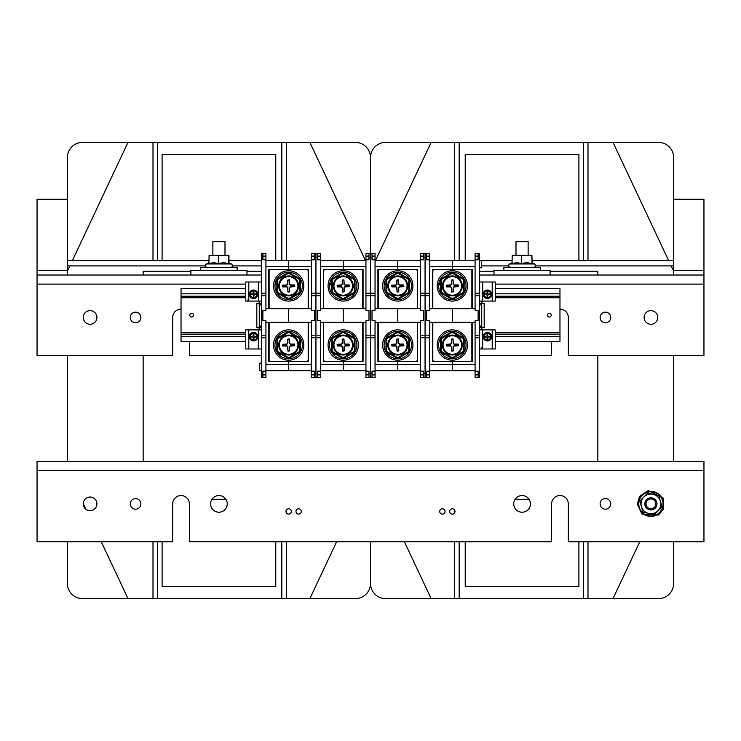 <?xml version="1.0" encoding="UTF-8"?>
<svg xmlns="http://www.w3.org/2000/svg" width="741" height="741" viewBox="0 0 741 741"><rect width="100%" height="100%" fill="white"/><g stroke="black" fill="none" stroke-linecap="round" stroke-linejoin="round"><path stroke-width="1.11" d="M143.152 355.347L143.152 461.439L37.05 461.439L37.05 541.773L172.699 541.773L172.699 503.88A8.336 8.336 0 0 1 181.036 495.544A8.336 8.336 0 0 1 189.372 503.88L189.372 541.773L551.628 541.773L551.628 503.88A8.336 8.336 0 0 1 559.964 495.544A8.336 8.336 0 0 1 568.301 503.88L568.301 541.773L703.95 541.773L703.95 461.439L597.848 461.439L597.848 355.347M597.848 461.439L143.152 461.439M365.332 260.23L309.877 142.392L286.378 142.392L286.378 260.23M286.378 142.392L152.998 142.392L152.998 260.61L208.888 260.61M281.83 260.23L281.83 142.392M228.969 260.61L261.369 260.61M162.094 260.61L162.094 154.517L275.772 154.517L275.772 260.23M157.546 260.61L157.546 142.392M205.396 265.917L67.366 265.917L67.366 260.61L152.998 260.61M261.369 265.917L232.47 265.917M69.858 265.917L67.366 271.225L67.366 275.013M67.366 355.347L67.366 461.439M261.369 271.225L246.975 271.225L261.369 271.225M143.152 271.225L190.891 271.225L143.152 271.225L143.152 275.013M152.998 142.392L127.989 142.392L72.359 260.61M281.83 541.773L281.83 598.608L286.378 598.608L286.378 541.773M286.378 512.828L286.378 510.095M275.772 541.773L275.772 586.483L162.094 586.483L162.094 541.773M101.239 541.773L127.989 598.608L281.83 598.608M152.998 598.608L152.998 541.773M157.546 541.773L157.546 598.608M83.279 503.611L85.965 509.308M286.378 598.608L309.877 598.608L336.618 541.773M127.989 142.392L82.52 142.392A15.153 15.153 0 0 0 67.366 157.546L67.366 260.61M459.17 260.23L459.17 142.392L385.653 142.392A15.153 15.153 0 0 0 370.5 157.546L370.5 253.339L370.5 157.546A15.153 15.153 0 0 0 355.347 142.392L309.877 142.392M309.877 598.608L355.347 598.608A15.153 15.153 0 0 0 370.5 583.454L370.5 541.773L370.5 583.454A15.153 15.153 0 0 0 385.653 598.608L454.622 598.608L454.622 541.773M67.366 541.773L67.366 583.454A15.153 15.153 0 0 0 82.52 598.608L127.989 598.608M67.366 265.917L67.366 271.225M454.622 512.828L454.622 510.095M454.622 598.608L588.002 598.608L588.002 541.773M459.17 541.773L459.17 598.608M578.906 541.773L578.906 586.483L465.228 586.483L465.228 541.773M404.382 541.773L431.123 598.608M583.454 541.773L583.454 598.608M673.634 461.439L673.634 355.347M673.634 275.013L673.634 271.225L671.142 265.917M597.848 271.225L550.109 271.225L597.848 271.225L597.848 275.013M494.025 271.225L479.631 271.225L494.025 271.225M588.002 598.608L613.011 598.608L639.761 541.773M454.622 142.392L454.622 260.23M465.228 260.23L465.228 154.517L578.906 154.517L578.906 260.61M668.641 260.61L613.011 142.392L459.17 142.392M588.002 142.392L588.002 260.61L583.454 260.61L583.454 142.392M535.604 265.917L673.634 265.917L673.634 260.61L588.002 260.61M481.687 265.917L508.53 265.917M583.454 260.61L532.112 260.61M512.031 260.61L481.687 260.61M431.123 142.392L375.668 260.23M613.011 598.608L658.48 598.608A15.153 15.153 0 0 0 673.634 583.454L673.634 541.773M673.634 260.61L673.634 157.546A15.153 15.153 0 0 0 658.48 142.392L613.011 142.392M673.634 271.225L673.634 265.917M530.408 503.88A8.336 8.336 0 0 1 517.903 511.095A8.336 8.336 0 0 1 517.903 496.665A8.336 8.336 0 0 1 530.408 503.88M610.732 503.88A5.307 5.307 0 0 1 602.776 508.474A5.307 5.307 0 0 1 602.776 499.286A5.307 5.307 0 0 1 610.732 503.88M455.002 511.457A2.649 2.649 0 0 1 451.019 513.754A2.649 2.649 0 0 1 451.019 509.16A2.649 2.649 0 0 1 455.002 511.457M445.026 511.457A2.649 2.649 0 0 1 441.052 513.754A2.649 2.649 0 0 1 441.052 509.16A2.649 2.649 0 0 1 445.026 511.457M210.592 503.88A8.336 8.336 0 0 1 223.097 496.665A8.336 8.336 0 0 1 223.097 511.095A8.336 8.336 0 0 1 210.592 503.88M130.268 503.88A5.307 5.307 0 0 1 138.224 499.286A5.307 5.307 0 0 1 138.224 508.474A5.307 5.307 0 0 1 130.268 503.88M285.998 511.457A2.649 2.649 0 0 1 289.981 509.16A2.649 2.649 0 0 1 289.981 513.754A2.649 2.649 0 0 1 285.998 511.457M295.974 511.457A2.649 2.649 0 0 1 299.948 509.16A2.649 2.649 0 0 1 299.948 513.754A2.649 2.649 0 0 1 295.974 511.457M83.279 503.88A6.817 6.817 0 0 1 93.505 497.971A6.817 6.817 0 0 1 93.505 509.789A6.817 6.817 0 0 1 83.279 503.88M610.732 317.454A5.307 5.307 0 0 1 602.776 322.048A5.307 5.307 0 0 1 602.776 312.859A5.307 5.307 0 0 1 610.732 317.454M657.721 317.454A6.817 6.817 0 0 1 647.495 323.354A6.817 6.817 0 0 1 647.495 311.544A6.817 6.817 0 0 1 657.721 317.454M479.631 355.347L551.628 355.347L551.628 341.703M559.964 309.117A8.336 8.336 0 0 1 568.301 317.454L568.301 355.347L703.95 355.347L703.95 275.013L479.631 275.013M189.372 341.703L189.372 355.347L261.369 355.347M130.268 317.454A5.307 5.307 0 0 1 138.224 312.859A5.307 5.307 0 0 1 138.224 322.048A5.307 5.307 0 0 1 130.268 317.454M83.279 317.454A6.817 6.817 0 0 1 93.505 311.544A6.817 6.817 0 0 1 93.505 323.354A6.817 6.817 0 0 1 83.279 317.454M261.369 275.013L37.05 275.013L37.05 355.347L172.699 355.347L172.699 317.454A8.336 8.336 0 0 1 181.036 309.117M67.366 199.227L37.05 199.227L37.05 270.465L67.366 270.465M703.95 275.013L703.95 199.227L673.634 199.227M37.05 275.013L37.05 270.465M423.546 374.687L420.517 374.687L423.546 374.872M420.517 374.687L420.517 371.713L423.546 371.713M420.517 371.158L423.546 371.158L423.546 377.623L425.065 377.623L425.065 337.757L420.517 337.757L420.517 371.713M423.546 373.686L426.584 373.686L426.584 377.623L425.065 377.623L425.065 253.339L425.065 293.204L429.613 293.204L429.613 259.804L426.584 259.804L426.584 253.339L423.546 253.339L423.546 259.804L420.517 259.804L420.517 310.331L423.546 310.331L423.546 320.631L420.517 320.631L420.517 337.757M423.546 256.09L420.517 256.09L423.546 256.275M423.546 259.248L420.517 259.248L420.517 256.275M423.546 256.071L420.517 256.071L420.517 253.339L423.546 253.339M420.517 259.248L420.517 259.804M423.546 374.89L420.517 374.89L420.517 377.623L423.546 377.623M423.546 320.631L423.546 310.331M420.517 293.204L425.065 293.204L425.065 335.182L420.517 335.182M429.613 335.182L429.613 337.757L425.065 337.757L425.065 335.182L429.613 335.182L429.613 320.631L426.584 320.631L426.584 310.331L429.613 310.331L429.613 295.779L420.517 295.779M420.517 364.433L397.778 364.433L397.778 361.367L417.637 361.478L417.637 322.298M420.517 322.298L397.778 322.298L397.778 308.664L397.778 322.298L375.048 322.298M420.517 370.732L397.778 370.732L397.778 364.433L397.778 370.732L375.048 370.732M420.517 266.528L397.778 266.528L397.778 269.594L417.637 269.483L417.637 308.664M420.517 308.664L375.048 308.664M375.048 266.528L397.778 266.528L397.778 260.23L420.517 260.23M378.253 322.298L378.253 359.848A1.519 1.519 0 0 0 379.772 361.367L415.794 361.367A1.519 1.519 0 0 0 417.313 359.848L417.313 322.298M417.313 308.664L417.313 271.113A1.519 1.519 0 0 0 415.794 269.594L379.772 269.594A1.519 1.519 0 0 0 378.253 271.113L378.253 308.664M397.778 295.205A9.281 9.281 0 0 1 389.738 281.284A9.281 9.281 0 0 1 405.818 281.284A9.281 9.281 0 0 1 397.778 295.205M397.778 295.891A9.966 9.966 0 0 0 406.411 280.941A9.966 9.966 0 0 0 389.155 280.941A9.966 9.966 0 0 0 397.778 295.891M386.376 278.903L386.756 279.561L397.778 273.188L408.81 279.561L408.81 292.287L397.778 298.66L386.756 292.287L386.756 279.561L385.996 279.561L385.996 292.287A0.76 0.76 0 0 0 386.376 292.945L397.408 299.318A0.76 0.76 0 0 0 398.158 299.318L409.189 292.945A0.76 0.76 0 0 0 409.569 292.287L409.569 279.561A0.76 0.76 0 0 0 409.189 278.903L398.158 272.54A0.76 0.76 0 0 0 397.408 272.54L386.376 278.903A0.76 0.76 0 0 0 385.996 279.561M396.796 280.089L396.796 283.655A1.287 1.287 0 0 1 395.509 284.942L391.646 285.239L391.943 286.906L395.509 286.906A1.287 1.287 0 0 1 396.796 288.203L397.102 292.065L398.769 291.759L398.769 288.203A1.287 1.287 0 0 1 400.057 286.906L403.919 286.61L403.613 284.942L400.057 284.942A1.287 1.287 0 0 1 398.769 283.655L398.463 279.783L396.796 280.089L398.538 280.089L398.538 283.655A1.519 1.519 0 0 0 400.057 285.165L403.697 285.239L403.613 286.684L400.057 286.684A1.519 1.519 0 0 0 398.538 288.203L398.463 291.834L397.028 291.759L397.028 288.203A1.519 1.519 0 0 0 395.509 286.684L391.869 286.61L391.943 285.165L395.509 285.165A1.519 1.519 0 0 0 397.028 283.655L397.028 280.089M397.778 301.078A15.153 15.153 0 0 0 410.912 278.347A15.153 15.153 0 0 0 384.653 278.347A15.153 15.153 0 0 0 397.778 301.078M385.996 284.896L384.107 284.896L384.227 283.803L385.996 283.803M384.227 283.803A13.718 13.718 0 0 1 406.105 275.022A13.718 13.718 0 0 1 403.4 298.438A13.718 13.718 0 0 1 384.107 284.896M397.778 354.318A9.281 9.281 0 0 1 389.738 340.397A9.281 9.281 0 0 1 405.818 340.397A9.281 9.281 0 0 1 397.778 354.318M397.778 355.004A9.966 9.966 0 0 0 406.411 340.054A9.966 9.966 0 0 0 389.155 340.054A9.966 9.966 0 0 0 397.778 355.004M386.376 338.016L386.756 338.674L397.778 332.301L408.81 338.674L408.81 351.401L397.778 357.773L386.756 351.401L386.756 338.674L385.996 338.674L385.996 351.401A0.76 0.76 0 0 0 386.376 352.058L397.408 358.422A0.76 0.76 0 0 0 398.158 358.422L409.189 352.058A0.76 0.76 0 0 0 409.569 351.401L409.569 338.674A0.76 0.76 0 0 0 409.189 338.016L398.158 331.644A0.76 0.76 0 0 0 397.408 331.644L386.376 338.016A0.76 0.76 0 0 0 385.996 338.674M396.796 339.202L396.796 342.759A1.287 1.287 0 0 1 395.509 344.056L391.646 344.352L391.943 346.019L395.509 346.019A1.287 1.287 0 0 1 396.796 347.307L397.102 351.178L398.769 350.873L398.769 347.307A1.287 1.287 0 0 1 400.057 346.019L403.919 345.723L403.613 344.056L400.057 344.056A1.287 1.287 0 0 1 398.769 342.759L398.463 338.896L396.796 339.202L398.538 339.202L398.538 342.759A1.519 1.519 0 0 0 400.057 344.278L403.697 344.352L403.613 345.797L400.057 345.797A1.519 1.519 0 0 0 398.538 347.307L398.463 350.947L397.028 350.873L397.028 347.307A1.519 1.519 0 0 0 395.509 345.797L391.869 345.723L391.943 344.278L395.509 344.278A1.519 1.519 0 0 0 397.028 342.759L397.028 339.202M393.286 359.515A15.153 15.153 0 0 0 412.57 341.694A15.153 15.153 0 0 0 387.497 333.904A15.153 15.153 0 0 0 393.286 359.515M389.933 354.115L388.923 355.504L388.108 354.763L388.979 353.568M388.108 354.763A13.718 13.718 0 0 1 393.841 331.894A13.718 13.718 0 0 1 411.209 347.835A13.718 13.718 0 0 1 388.923 355.504M372.019 256.275L375.048 256.275L372.019 256.09M375.048 256.275L375.048 259.248L372.019 259.248M375.048 259.804L372.019 259.804L372.019 253.339L370.5 253.339L370.5 293.204L375.048 293.204L375.048 259.248M372.019 257.275L368.981 257.275L368.981 253.339L370.5 253.339L370.5 377.623L370.5 337.757L365.952 337.757L365.952 371.158L368.981 371.158L368.981 377.623L372.019 377.623L372.019 371.158L375.048 371.158L375.048 320.631L372.019 320.631L372.019 310.331L375.048 310.331L375.048 293.204M372.019 374.872L375.048 374.872L372.019 374.687M372.019 371.713L375.048 371.713L375.048 374.687M372.019 374.89L375.048 374.89L375.048 377.623L372.019 377.623M375.048 371.713L375.048 371.158M372.019 256.071L375.048 256.071L375.048 253.339L372.019 253.339M372.019 310.331L372.019 320.631M375.048 337.757L370.5 337.757L370.5 295.779L375.048 295.779M365.952 295.779L365.952 293.204L370.5 293.204L370.5 295.779L365.952 295.779L365.952 310.331L368.981 310.331L368.981 320.631L365.952 320.631L365.952 335.182L375.048 335.182M375.048 260.23L397.778 260.23L397.778 269.483L377.929 269.483L377.929 308.664M375.048 364.433L397.778 364.433L397.778 361.478L377.929 361.478L377.929 322.298M368.981 374.687L365.952 374.687L368.981 374.872M365.952 374.687L365.952 371.713L368.981 371.713M365.952 371.158L365.952 371.713M368.981 257.275L368.981 259.804L365.952 259.804L365.952 293.204M368.981 256.09L365.952 256.09L368.981 256.275M368.981 259.248L365.952 259.248L365.952 256.275M368.981 256.071L365.952 256.071L365.952 253.339L368.981 253.339M365.952 259.248L365.952 259.804M365.952 335.182L365.952 337.757M368.981 374.89L365.952 374.89L365.952 377.623L368.981 377.623M368.981 320.631L368.981 310.331M365.952 364.433L343.222 364.433L343.222 361.367L363.071 361.478L363.071 322.298M365.952 322.298L343.222 322.298L343.222 308.664L343.222 322.298L320.483 322.298M365.952 370.732L343.222 370.732L343.222 364.433L343.222 370.732L320.483 370.732M365.952 266.528L343.222 266.528L343.222 269.594L363.071 269.483L363.071 308.664M365.952 308.664L320.483 308.664M320.483 266.528L343.222 266.528L343.222 260.23L365.952 260.23M323.687 322.298L323.687 359.848A1.519 1.519 0 0 0 325.206 361.367L361.228 361.367A1.519 1.519 0 0 0 362.747 359.848L362.747 322.298M362.747 308.664L362.747 271.113A1.519 1.519 0 0 0 361.228 269.594L325.206 269.594A1.519 1.519 0 0 0 323.687 271.113L323.687 308.664M343.222 295.205A9.281 9.281 0 0 1 335.182 281.284A9.281 9.281 0 0 1 351.262 281.284A9.281 9.281 0 0 1 343.222 295.205M343.222 295.891A9.966 9.966 0 0 0 351.845 280.941A9.966 9.966 0 0 0 334.589 280.941A9.966 9.966 0 0 0 343.222 295.891M331.811 278.903L332.19 279.561L343.222 273.188L354.244 279.561L354.244 292.287L343.222 298.66L332.19 292.287L332.19 279.561L331.431 279.561L331.431 292.287A0.76 0.76 0 0 0 331.811 292.945L342.842 299.318A0.76 0.76 0 0 0 343.592 299.318L354.624 292.945A0.76 0.76 0 0 0 355.004 292.287L355.004 279.561A0.76 0.76 0 0 0 354.624 278.903L343.592 272.54A0.76 0.76 0 0 0 342.842 272.54L331.811 278.903A0.76 0.76 0 0 0 331.431 279.561M342.231 280.089L342.231 283.655A1.287 1.287 0 0 1 340.943 284.942L337.081 285.239L337.387 286.906L340.943 286.906A1.287 1.287 0 0 1 342.231 288.203L342.537 292.065L344.204 291.759L344.204 288.203A1.287 1.287 0 0 1 345.491 286.906L349.354 286.61L349.057 284.942L345.491 284.942A1.287 1.287 0 0 1 344.204 283.655L343.898 279.783L342.231 280.089L343.972 280.089L343.972 283.655A1.519 1.519 0 0 0 345.491 285.165L349.131 285.239L349.057 286.684L345.491 286.684A1.519 1.519 0 0 0 343.972 288.203L343.898 291.834L342.462 291.759L342.462 288.203A1.519 1.519 0 0 0 340.943 286.684L337.303 286.61L337.387 285.165L340.943 285.165A1.519 1.519 0 0 0 342.462 283.655L342.462 280.089M343.222 301.078A15.153 15.153 0 0 0 356.347 278.347A15.153 15.153 0 0 0 330.088 278.347A15.153 15.153 0 0 0 343.222 301.078M331.431 284.896L329.541 284.896L329.662 283.803L331.431 283.803M329.662 283.803A13.718 13.718 0 0 1 351.54 275.022A13.718 13.718 0 0 1 348.835 298.438A13.718 13.718 0 0 1 329.541 284.896M343.222 354.318A9.281 9.281 0 0 1 335.182 340.397A9.281 9.281 0 0 1 351.262 340.397A9.281 9.281 0 0 1 343.222 354.318M343.222 355.004A9.966 9.966 0 0 0 351.845 340.054A9.966 9.966 0 0 0 334.589 340.054A9.966 9.966 0 0 0 343.222 355.004M331.811 338.016L332.19 338.674L343.222 332.301L354.244 338.674L354.244 351.401L343.222 357.773L332.19 351.401L332.19 338.674L331.431 338.674L331.431 351.401A0.76 0.76 0 0 0 331.811 352.058L342.842 358.422A0.76 0.76 0 0 0 343.592 358.422L354.624 352.058A0.76 0.76 0 0 0 355.004 351.401L355.004 338.674A0.76 0.76 0 0 0 354.624 338.016L343.592 331.644A0.76 0.76 0 0 0 342.842 331.644L331.811 338.016A0.76 0.76 0 0 0 331.431 338.674M342.231 339.202L342.231 342.759A1.287 1.287 0 0 1 340.943 344.056L337.081 344.352L337.387 346.019L340.943 346.019A1.287 1.287 0 0 1 342.231 347.307L342.537 351.178L344.204 350.873L344.204 347.307A1.287 1.287 0 0 1 345.491 346.019L349.354 345.723L349.057 344.056L345.491 344.056A1.287 1.287 0 0 1 344.204 342.759L343.898 338.896L342.231 339.202L343.972 339.202L343.972 342.759A1.519 1.519 0 0 0 345.491 344.278L349.131 344.352L349.057 345.797L345.491 345.797A1.519 1.519 0 0 0 343.972 347.307L343.898 350.947L342.462 350.873L342.462 347.307A1.519 1.519 0 0 0 340.943 345.797L337.303 345.723L337.387 344.278L340.943 344.278A1.519 1.519 0 0 0 342.462 342.759L342.462 339.202M338.72 359.515A15.153 15.153 0 0 0 358.005 341.694A15.153 15.153 0 0 0 332.931 333.904A15.153 15.153 0 0 0 338.72 359.515M335.367 354.115L334.358 355.504L333.552 354.763L334.423 353.568M333.552 354.763A13.718 13.718 0 0 1 339.276 331.894A13.718 13.718 0 0 1 356.643 347.835A13.718 13.718 0 0 1 334.358 355.504M317.454 256.275L320.483 256.275L317.454 256.09M320.483 256.275L320.483 259.248L317.454 259.248M320.483 259.804L317.454 259.804L317.454 253.339L315.935 253.339L315.935 293.204L320.483 293.204L320.483 259.248M317.454 257.275L314.416 257.275L314.416 253.339L315.935 253.339L315.935 377.623L315.935 337.757L311.387 337.757L311.387 371.158L314.416 371.158L314.416 377.623L317.454 377.623L317.454 371.158L320.483 371.158L320.483 320.631L317.454 320.631L317.454 310.331L320.483 310.331L320.483 293.204M317.454 374.872L320.483 374.872L317.454 374.687M317.454 371.713L320.483 371.713L320.483 374.687M317.454 374.89L320.483 374.89L320.483 377.623L317.454 377.623M320.483 371.713L320.483 371.158M317.454 256.071L320.483 256.071L320.483 253.339L317.454 253.339M317.454 310.331L317.454 320.631M320.483 337.757L315.935 337.757L315.935 295.779L320.483 295.779M311.387 295.779L311.387 293.204L315.935 293.204L315.935 295.779L311.387 295.779L311.387 310.331L314.416 310.331L314.416 320.631L311.387 320.631L311.387 335.182L320.483 335.182M320.483 260.23L343.222 260.23L343.222 269.483L323.363 269.483L323.363 308.664M320.483 364.433L343.222 364.433L343.222 361.478L323.363 361.478L323.363 322.298M478.112 374.687L475.083 374.687L478.112 374.872M475.083 374.687L475.083 371.713L478.112 371.713M475.083 371.158L478.112 371.158L478.112 377.623L479.631 377.623L479.631 337.757L475.083 337.757L475.083 371.713M479.631 337.757L479.631 253.339L478.112 253.339L478.112 259.804L475.083 259.804L475.083 310.331L478.112 310.331L478.112 320.631L475.083 320.631L475.083 337.757M478.112 256.09L475.083 256.09L478.112 256.275M478.112 259.248L475.083 259.248L475.083 256.275M478.112 256.071L475.083 256.071L475.083 253.339L478.112 253.339M475.083 259.248L475.083 259.804M478.112 374.89L475.083 374.89L475.083 377.623L478.112 377.623M478.112 320.631L478.112 310.331M479.631 335.182L475.083 335.182M479.631 295.779L475.083 295.779M479.631 260.267L481.687 260.267L481.687 267.779L479.631 267.779M475.083 364.433L452.343 364.433L452.343 361.367L472.202 361.478L472.202 322.298M475.083 322.298L452.343 322.298L452.343 308.664L452.343 322.298L429.613 322.298M475.083 370.732L452.343 370.732L452.343 364.433L452.343 370.732L429.613 370.732M475.083 266.528L452.343 266.528L452.343 269.594L472.202 269.483L472.202 308.664M475.083 308.664L429.613 308.664M429.613 266.528L452.343 266.528L452.343 260.23L475.083 260.23M479.631 293.204L475.083 293.204M432.818 322.298L432.818 359.848A1.519 1.519 0 0 0 434.337 361.367L470.359 361.367A1.519 1.519 0 0 0 471.878 359.848L471.878 322.298M471.878 308.664L471.878 271.113A1.519 1.519 0 0 0 470.359 269.594L434.337 269.594A1.519 1.519 0 0 0 432.818 271.113L432.818 308.664M452.343 295.205A9.281 9.281 0 0 1 444.304 281.284A9.281 9.281 0 0 1 460.383 281.284A9.281 9.281 0 0 1 452.343 295.205M452.343 295.891A9.966 9.966 0 0 0 460.976 280.941A9.966 9.966 0 0 0 443.72 280.941A9.966 9.966 0 0 0 452.343 295.891M440.941 278.903L441.321 279.561L452.343 273.188L463.375 279.561L463.375 292.287L452.343 298.66L441.321 292.287L441.321 279.561L440.562 279.561L440.562 292.287A0.76 0.76 0 0 0 440.941 292.945L451.964 299.318A0.76 0.76 0 0 0 452.723 299.318L463.755 292.945A0.76 0.76 0 0 0 464.135 292.287L464.135 279.561A0.76 0.76 0 0 0 463.755 278.903L452.723 272.54A0.76 0.76 0 0 0 451.964 272.54L440.941 278.903A0.76 0.76 0 0 0 440.562 279.561M451.362 280.089L451.362 283.655A1.287 1.287 0 0 1 450.074 284.942L446.212 285.239L446.508 286.906L450.074 286.906A1.287 1.287 0 0 1 451.362 288.203L451.667 292.065L453.335 291.759L453.335 288.203A1.287 1.287 0 0 1 454.622 286.906L458.484 286.61L458.179 284.942L454.622 284.942A1.287 1.287 0 0 1 453.335 283.655L453.029 279.783L451.362 280.089L453.103 280.089L453.103 283.655A1.519 1.519 0 0 0 454.622 285.165L458.262 285.239L458.179 286.684L454.622 286.684A1.519 1.519 0 0 0 453.103 288.203L453.029 291.834L451.593 291.759L451.593 288.203A1.519 1.519 0 0 0 450.074 286.684L446.434 286.61L446.508 285.165L450.074 285.165A1.519 1.519 0 0 0 451.593 283.655L451.593 280.089M452.343 301.078A15.153 15.153 0 0 0 465.468 278.347A15.153 15.153 0 0 0 439.218 278.347A15.153 15.153 0 0 0 452.343 301.078M440.562 284.896L438.672 284.896L438.792 283.803L440.562 283.803M438.792 283.803A13.718 13.718 0 0 1 460.67 275.022A13.718 13.718 0 0 1 457.966 298.438A13.718 13.718 0 0 1 438.672 284.896M452.343 354.318A9.281 9.281 0 0 1 444.304 340.397A9.281 9.281 0 0 1 460.383 340.397A9.281 9.281 0 0 1 452.343 354.318M452.343 355.004A9.966 9.966 0 0 0 460.976 340.054A9.966 9.966 0 0 0 443.72 340.054A9.966 9.966 0 0 0 452.343 355.004M440.941 338.016L441.321 338.674L452.343 332.301L463.375 338.674L463.375 351.401L452.343 357.773L441.321 351.401L441.321 338.674L440.562 338.674L440.562 351.401A0.76 0.76 0 0 0 440.941 352.058L451.964 358.422A0.76 0.76 0 0 0 452.723 358.422L463.755 352.058A0.76 0.76 0 0 0 464.135 351.401L464.135 338.674A0.76 0.76 0 0 0 463.755 338.016L452.723 331.644A0.76 0.76 0 0 0 451.964 331.644L440.941 338.016A0.76 0.76 0 0 0 440.562 338.674M451.362 339.202L451.362 342.759A1.287 1.287 0 0 1 450.074 344.056L446.212 344.352L446.508 346.019L450.074 346.019A1.287 1.287 0 0 1 451.362 347.307L451.667 351.178L453.335 350.873L453.335 347.307A1.287 1.287 0 0 1 454.622 346.019L458.484 345.723L458.179 344.056L454.622 344.056A1.287 1.287 0 0 1 453.335 342.759L453.029 338.896L451.362 339.202L453.103 339.202L453.103 342.759A1.519 1.519 0 0 0 454.622 344.278L458.262 344.352L458.179 345.797L454.622 345.797A1.519 1.519 0 0 0 453.103 347.307L453.029 350.947L451.593 350.873L451.593 347.307A1.519 1.519 0 0 0 450.074 345.797L446.434 345.723L446.508 344.278L450.074 344.278A1.519 1.519 0 0 0 451.593 342.759L451.593 339.202M447.851 359.515A15.153 15.153 0 0 0 467.126 341.694A15.153 15.153 0 0 0 442.062 333.904A15.153 15.153 0 0 0 447.851 359.515M444.498 354.115L443.489 355.504L442.673 354.763L443.544 353.568M442.673 354.763A13.718 13.718 0 0 1 448.407 331.894A13.718 13.718 0 0 1 465.774 347.835A13.718 13.718 0 0 1 443.489 355.504M426.584 256.275L429.613 256.275L426.584 256.09M429.613 256.275L429.613 259.248L426.584 259.248M429.613 259.804L429.613 259.248M426.584 373.686L426.584 371.158L429.613 371.158L429.613 337.757M426.584 374.872L429.613 374.872L426.584 374.687M426.584 371.713L429.613 371.713L429.613 374.687M426.584 374.89L429.613 374.89L429.613 377.623L426.584 377.623M429.613 371.713L429.613 371.158M429.613 295.779L429.613 293.204M426.584 256.071L429.613 256.071L429.613 253.339L426.584 253.339M426.584 310.331L426.584 320.631M429.613 260.23L452.343 260.23L452.343 269.483L432.494 269.483L432.494 308.664M429.613 364.433L452.343 364.433L452.343 361.478L432.494 361.478L432.494 322.298M314.416 374.687L311.387 374.687L314.416 374.872M311.387 374.687L311.387 371.713L314.416 371.713M311.387 371.158L311.387 371.713M314.416 257.275L314.416 259.804L311.387 259.804L311.387 293.204M314.416 256.09L311.387 256.09L314.416 256.275M314.416 259.248L311.387 259.248L311.387 256.275M314.416 256.071L311.387 256.071L311.387 253.339L314.416 253.339M311.387 259.248L311.387 259.804M311.387 335.182L311.387 337.757M314.416 374.89L311.387 374.89L311.387 377.623L314.416 377.623M314.416 320.631L314.416 310.331M311.387 364.433L288.657 364.433L288.657 361.367L308.506 361.478L308.506 322.298M311.387 322.298L288.657 322.298L288.657 308.664L288.657 322.298L265.917 322.298M311.387 370.732L288.657 370.732L288.657 364.433L288.657 370.732L265.917 370.732M311.387 266.528L288.657 266.528L288.657 269.594L308.506 269.483L308.506 308.664M311.387 308.664L265.917 308.664M265.917 266.528L288.657 266.528L288.657 260.23L311.387 260.23M269.122 322.298L269.122 359.848A1.519 1.519 0 0 0 270.641 361.367L306.663 361.367A1.519 1.519 0 0 0 308.182 359.848L308.182 322.298M308.182 308.664L308.182 271.113A1.519 1.519 0 0 0 306.663 269.594L270.641 269.594A1.519 1.519 0 0 0 269.122 271.113L269.122 308.664M288.657 295.205A9.281 9.281 0 0 1 280.617 281.284A9.281 9.281 0 0 1 296.696 281.284A9.281 9.281 0 0 1 288.657 295.205M288.657 295.891A9.966 9.966 0 0 0 297.28 280.941A9.966 9.966 0 0 0 280.024 280.941A9.966 9.966 0 0 0 288.657 295.891M277.245 278.903L277.625 279.561L288.657 273.188L299.679 279.561L299.679 292.287L288.657 298.66L277.625 292.287L277.625 279.561L276.865 279.561L276.865 292.287A0.76 0.76 0 0 0 277.245 292.945L288.277 299.318A0.76 0.76 0 0 0 289.036 299.318L300.059 292.945A0.76 0.76 0 0 0 300.438 292.287L300.438 279.561A0.76 0.76 0 0 0 300.059 278.903L289.036 272.54A0.76 0.76 0 0 0 288.277 272.54L277.245 278.903A0.76 0.76 0 0 0 276.865 279.561M287.665 280.089L287.665 283.655A1.287 1.287 0 0 1 286.378 284.942L282.516 285.239L282.821 286.906L286.378 286.906A1.287 1.287 0 0 1 287.665 288.203L287.971 292.065L289.638 291.759L289.638 288.203A1.287 1.287 0 0 1 290.926 286.906L294.788 286.61L294.492 284.942L290.926 284.942A1.287 1.287 0 0 1 289.638 283.655L289.333 279.783L287.665 280.089L289.407 280.089L289.407 283.655A1.519 1.519 0 0 0 290.926 285.165L294.566 285.239L294.492 286.684L290.926 286.684A1.519 1.519 0 0 0 289.407 288.203L289.333 291.834L287.897 291.759L287.897 288.203A1.519 1.519 0 0 0 286.378 286.684L282.738 286.61L282.821 285.165L286.378 285.165A1.519 1.519 0 0 0 287.897 283.655L287.897 280.089M288.657 301.078A15.153 15.153 0 0 0 301.782 278.347A15.153 15.153 0 0 0 275.532 278.347A15.153 15.153 0 0 0 288.657 301.078M276.865 284.896L274.976 284.896L275.106 283.803L276.865 283.803M275.106 283.803A13.718 13.718 0 0 1 296.974 275.022A13.718 13.718 0 0 1 294.27 298.438A13.718 13.718 0 0 1 274.976 284.896M288.657 354.318A9.281 9.281 0 0 1 280.617 340.397A9.281 9.281 0 0 1 296.696 340.397A9.281 9.281 0 0 1 288.657 354.318M288.657 355.004A9.966 9.966 0 0 0 297.28 340.054A9.966 9.966 0 0 0 280.024 340.054A9.966 9.966 0 0 0 288.657 355.004M277.245 338.016L277.625 338.674L288.657 332.301L299.679 338.674L299.679 351.401L288.657 357.773L277.625 351.401L277.625 338.674L276.865 338.674L276.865 351.401A0.76 0.76 0 0 0 277.245 352.058L288.277 358.422A0.76 0.76 0 0 0 289.036 358.422L300.059 352.058A0.76 0.76 0 0 0 300.438 351.401L300.438 338.674A0.76 0.76 0 0 0 300.059 338.016L289.036 331.644A0.76 0.76 0 0 0 288.277 331.644L277.245 338.016A0.76 0.76 0 0 0 276.865 338.674M287.665 339.202L287.665 342.759A1.287 1.287 0 0 1 286.378 344.056L282.516 344.352L282.821 346.019L286.378 346.019A1.287 1.287 0 0 1 287.665 347.307L287.971 351.178L289.638 350.873L289.638 347.307A1.287 1.287 0 0 1 290.926 346.019L294.788 345.723L294.492 344.056L290.926 344.056A1.287 1.287 0 0 1 289.638 342.759L289.333 338.896L287.665 339.202L289.407 339.202L289.407 342.759A1.519 1.519 0 0 0 290.926 344.278L294.566 344.352L294.492 345.797L290.926 345.797A1.519 1.519 0 0 0 289.407 347.307L289.333 350.947L287.897 350.873L287.897 347.307A1.519 1.519 0 0 0 286.378 345.797L282.738 345.723L282.821 344.278L286.378 344.278A1.519 1.519 0 0 0 287.897 342.759L287.897 339.202M284.155 359.515A15.153 15.153 0 0 0 303.44 341.694A15.153 15.153 0 0 0 278.366 333.904A15.153 15.153 0 0 0 284.155 359.515M280.802 354.115L279.792 355.504L278.986 354.763L279.857 353.568M278.986 354.763A13.718 13.718 0 0 1 284.711 331.894A13.718 13.718 0 0 1 302.078 347.835A13.718 13.718 0 0 1 279.792 355.504M262.888 256.275L265.917 256.275L262.888 256.09M265.917 256.275L265.917 259.248L262.888 259.248M265.917 259.804L262.888 259.804L262.888 253.339L261.369 253.339L261.369 293.204L265.917 293.204L265.917 259.248M261.369 293.204L261.369 377.623L262.888 377.623L262.888 371.158L265.917 371.158L265.917 320.631L262.888 320.631L262.888 310.331L265.917 310.331L265.917 293.204M262.888 374.872L265.917 374.872L262.888 374.687M262.888 371.713L265.917 371.713L265.917 374.687M262.888 374.89L265.917 374.89L265.917 377.623L262.888 377.623M265.917 371.713L265.917 371.158M262.888 256.071L265.917 256.071L265.917 253.339L262.888 253.339M262.888 310.331L262.888 320.631M261.369 295.779L265.917 295.779M261.369 335.182L265.917 335.182M261.369 370.695L259.313 370.695L259.313 363.183L261.369 363.183M265.917 260.23L288.657 260.23L288.657 269.483L268.798 269.483L268.798 308.664M265.917 364.433L288.657 364.433L288.657 361.478L268.798 361.478L268.798 322.298M261.369 337.757L265.917 337.757M487.624 293.028A1.241 1.241 0 0 0 487.245 293.028L487.133 292.056A7.577 0.658 92.3 0 0 487.05 293.566L486.744 293.871A7.577 0.658 177.7 0 0 485.225 293.964L486.207 294.075A1.241 1.241 0 0 0 486.207 294.446L487.254 294.946L487.133 296.474A2.232 2.232 0 0 0 487.735 296.474A7.577 0.658 -87.7 0 0 487.819 294.955L488.124 294.649A7.577 0.658 -2.3 0 0 489.644 294.557L488.662 294.446A1.241 1.241 0 0 0 488.662 294.075L487.615 293.575L487.735 292.056A2.232 2.232 0 0 0 487.133 292.056M486.207 294.446L485.225 294.557A7.577 0.658 2.3 0 0 486.744 294.649L487.05 294.955A7.577 0.658 87.7 0 0 487.133 296.474M485.225 293.964A2.232 2.232 0 0 0 485.225 294.557M487.245 295.492A1.241 1.241 0 0 0 487.624 295.492L487.735 296.474M488.662 294.075L489.644 293.964A7.577 0.658 -177.7 0 0 488.124 293.871L487.819 293.566A7.577 0.658 -92.3 0 0 487.735 292.056M489.644 294.557A2.232 2.232 0 0 0 489.644 293.964M487.439 290.917A3.344 3.344 0 0 1 490.329 295.937A3.344 3.344 0 0 1 484.54 295.937A3.344 3.344 0 0 1 487.439 290.917M487.439 290.018A4.242 4.242 0 0 1 491.107 296.381A4.242 4.242 0 0 1 483.762 296.381A4.242 4.242 0 0 1 487.439 290.018M487.245 293.028L486.207 294.075M487.624 295.492L488.662 294.446M487.624 335.469A1.241 1.241 0 0 0 487.245 335.469L487.133 334.487A7.577 0.658 92.3 0 0 487.05 336.006L486.744 336.312A7.577 0.658 177.7 0 0 485.225 336.405L486.207 336.516A1.241 1.241 0 0 0 486.207 336.886L487.254 337.387L487.133 338.906A2.232 2.232 0 0 0 487.735 338.906A7.577 0.658 -87.7 0 0 487.819 337.396L488.124 337.09A7.577 0.658 -2.3 0 0 489.644 336.998L488.662 336.886A1.241 1.241 0 0 0 488.662 336.516L487.615 336.016L487.735 334.487A2.232 2.232 0 0 0 487.133 334.487M486.207 336.886L485.225 336.998A7.577 0.658 2.3 0 0 486.744 337.09L487.05 337.396A7.577 0.658 87.7 0 0 487.133 338.906M485.225 336.405A2.232 2.232 0 0 0 485.225 336.998M487.245 337.933A1.241 1.241 0 0 0 487.624 337.933L487.735 338.906M488.662 336.516L489.644 336.405A7.577 0.658 -177.7 0 0 488.124 336.312L487.819 336.006A7.577 0.658 -92.3 0 0 487.735 334.487M489.644 336.998A2.232 2.232 0 0 0 489.644 336.405M487.439 333.357A3.344 3.344 0 0 1 490.329 338.368A3.344 3.344 0 0 1 484.54 338.368A3.344 3.344 0 0 1 487.439 333.357M487.439 332.459A4.242 4.242 0 0 1 491.107 338.822A4.242 4.242 0 0 1 483.762 338.822A4.242 4.242 0 0 1 487.439 332.459M487.245 335.469L486.207 336.516M487.624 337.933L488.662 336.886M479.631 301.078L495.238 301.078L495.238 281.988L479.631 281.988M479.631 329.884L495.238 329.884L495.238 348.974L479.631 348.974M480.196 303.356A1.519 0.565 90 0 0 479.631 304.875L481.733 304.875A1.519 0.565 -90 0 1 482.308 303.356L479.631 303.356M481.733 304.875L481.733 326.086L479.631 326.086A1.519 0.565 90 0 0 480.196 327.605L482.308 327.605A1.519 0.565 -90 0 1 481.733 326.086M481.9 301.078L481.9 303.356M479.631 327.605L481.9 327.605L481.9 329.884M481.9 347.464L481.9 348.974M482.308 327.605L484.179 327.605L484.179 303.356L482.308 303.356M253.376 337.933A1.241 1.241 0 0 0 253.755 337.933L253.867 338.906A7.577 0.658 -87.7 0 0 253.95 337.396L254.256 337.09A7.577 0.658 -2.3 0 0 255.775 336.998L254.793 336.886A1.241 1.241 0 0 0 254.793 336.516L253.746 336.016L253.867 334.487A2.232 2.232 0 0 0 253.265 334.487A7.577 0.658 92.3 0 0 253.181 336.006L252.876 336.312A7.577 0.658 177.7 0 0 251.356 336.405L252.338 336.516A1.241 1.241 0 0 0 252.338 336.886L253.385 337.387L253.265 338.906A2.232 2.232 0 0 0 253.867 338.906M254.793 336.516L255.775 336.405A7.577 0.658 -177.7 0 0 254.256 336.312L253.95 336.006A7.577 0.658 -92.3 0 0 253.867 334.487M255.775 336.998A2.232 2.232 0 0 0 255.775 336.405M253.755 335.469A1.241 1.241 0 0 0 253.376 335.469L253.265 334.487M252.338 336.886L251.356 336.998A7.577 0.658 2.3 0 0 252.876 337.09L253.181 337.396A7.577 0.658 87.7 0 0 253.265 338.906M251.356 336.405A2.232 2.232 0 0 0 251.356 336.998M253.561 340.045A3.344 3.344 0 0 1 250.671 335.025A3.344 3.344 0 0 1 256.46 335.025A3.344 3.344 0 0 1 253.561 340.045M253.561 340.943A4.242 4.242 0 0 1 249.893 334.58A4.242 4.242 0 0 1 257.238 334.58A4.242 4.242 0 0 1 253.561 340.943M253.755 337.933L254.793 336.886M253.376 335.469L252.338 336.516M253.376 295.492A1.241 1.241 0 0 0 253.755 295.492L253.867 296.474A7.577 0.658 -87.7 0 0 253.95 294.955L254.256 294.649A7.577 0.658 -2.3 0 0 255.775 294.557L254.793 294.446A1.241 1.241 0 0 0 254.793 294.075L253.746 293.575L253.867 292.056A2.232 2.232 0 0 0 253.265 292.056A7.577 0.658 92.3 0 0 253.181 293.566L252.876 293.871A7.577 0.658 177.7 0 0 251.356 293.964L252.338 294.075A1.241 1.241 0 0 0 252.338 294.446L253.385 294.946L253.265 296.474A2.232 2.232 0 0 0 253.867 296.474M254.793 294.075L255.775 293.964A7.577 0.658 -177.7 0 0 254.256 293.871L253.95 293.566A7.577 0.658 -92.3 0 0 253.867 292.056M255.775 294.557A2.232 2.232 0 0 0 255.775 293.964M253.755 293.028A1.241 1.241 0 0 0 253.376 293.028L253.265 292.056M252.338 294.446L251.356 294.557A7.577 0.658 2.3 0 0 252.876 294.649L253.181 294.955A7.577 0.658 87.7 0 0 253.265 296.474M251.356 293.964A2.232 2.232 0 0 0 251.356 294.557M253.561 297.604A3.344 3.344 0 0 1 250.671 292.593A3.344 3.344 0 0 1 256.46 292.593A3.344 3.344 0 0 1 253.561 297.604M253.561 298.503A4.242 4.242 0 0 1 249.893 292.139A4.242 4.242 0 0 1 257.238 292.139A4.242 4.242 0 0 1 253.561 298.503M253.755 295.492L254.793 294.446M253.376 293.028L252.338 294.075M261.369 329.884L245.762 329.884L245.762 348.974L261.369 348.974M261.369 301.078L245.762 301.078L245.762 281.988L261.369 281.988M260.804 327.605A1.519 0.565 -90 0 0 261.369 326.086L259.267 326.086A1.519 0.565 90 0 1 258.692 327.605L260.804 327.605M259.267 326.086L259.267 304.875L261.369 304.875A1.519 0.565 -90 0 0 260.804 303.356L258.692 303.356A1.519 0.565 90 0 1 259.267 304.875M259.1 329.884L259.1 327.605L261.369 327.605M259.1 303.356L259.1 301.078M248.031 299.568L248.031 301.078M258.692 303.356L256.821 303.356L256.821 327.605L258.692 327.605M261.369 303.356L260.804 303.356M551.211 315.175A1.862 1.862 0 0 1 548.414 316.796A1.862 1.862 0 0 1 548.414 313.563A1.862 1.862 0 0 1 551.211 315.175M193.512 315.175A1.862 1.862 0 0 1 190.715 316.796A1.862 1.862 0 0 1 190.715 313.563A1.862 1.862 0 0 1 193.512 315.175M245.762 288.657L181.036 288.657L181.036 341.703L245.762 341.703M495.238 341.703L559.964 341.703L559.964 288.657L495.238 288.657M559.964 296.233L495.238 296.233M245.762 296.233L181.036 296.233M559.964 334.126L495.238 334.126M245.762 334.126L181.036 334.126M516.005 255.312L516.005 241.668L528.129 241.668L528.129 255.312M528.129 498.156L528.129 499.332L516.005 499.332L516.005 498.156M512.226 255.312L531.918 255.312L512.207 255.312L512.031 263.435L516.857 262.722L521.673 263.435L521.673 255.719M532.112 262.814L531.927 255.312M532.112 263.435L531.723 255.719M531.723 263.435L526.703 262.722L521.673 263.435M540.254 270.465L540.254 267.436L503.88 267.436L503.88 270.465M494.025 275.013L494.025 270.465L550.109 270.465L550.109 275.013M212.871 255.312L212.871 241.668L224.995 241.668L224.995 255.312M224.995 498.156L224.995 499.332L212.871 499.332L212.871 498.156M228.969 263.435L228.774 262.722L228.58 263.435L223.56 262.722L218.539 263.435L213.714 262.722L208.888 263.435L209.082 255.312L228.784 255.312L209.073 255.312M228.969 255.719L228.969 262.814M228.58 263.435L228.58 255.719M218.539 263.435L218.539 255.719M237.12 270.465L237.12 267.436L200.746 267.436L200.746 270.465M190.891 275.013L190.891 270.465L246.975 270.465L246.975 275.013M644.837 503.88A6.067 6.067 0 0 0 653.933 509.132A6.067 6.067 0 0 0 653.933 498.628A6.067 6.067 0 0 0 644.837 503.88M646.004 503.88A4.9 4.9 0 0 1 653.349 499.638A4.9 4.9 0 0 1 653.349 508.122A4.9 4.9 0 0 1 646.004 503.88M652.423 498.008A6.067 6.067 0 0 0 645.059 505.492A6.067 6.067 0 0 0 655.22 508.131A6.067 6.067 0 0 0 652.423 498.008M657.915 510.79A9.855 9.855 0 0 0 653.377 494.349A9.855 9.855 0 0 0 641.4 506.501A9.855 9.855 0 0 0 657.915 510.79L653.933 514.847L642.919 511.985L639.891 501.018L647.875 492.913L658.888 495.775L661.908 506.742L657.915 510.79M654.775 515.375A12.125 12.125 0 0 0 658.916 494.784A12.125 12.125 0 0 0 639.011 501.49A12.125 12.125 0 0 0 654.775 515.375M37.05 470.535L703.95 470.535M37.05 284.109L245.762 284.109M495.238 284.109L703.95 284.109M673.634 270.465L703.95 270.465M426.584 257.275L423.546 257.275M398.158 272.54L397.778 273.188L397.408 272.54M409.569 279.561L408.81 279.561L409.189 278.903M409.189 292.945L408.81 292.287L409.569 292.287M397.408 299.318L397.778 298.66L398.158 299.318M385.996 292.287L386.756 292.287L386.376 292.945M398.158 331.644L397.778 332.301L397.408 331.644M409.569 338.674L408.81 338.674L409.189 338.016M409.189 352.058L408.81 351.401L409.569 351.401M397.408 358.422L397.778 357.773L398.158 358.422M385.996 351.401L386.756 351.401L386.376 352.058M368.981 373.686L372.019 373.686M343.592 272.54L343.222 273.188L342.842 272.54M355.004 279.561L354.244 279.561L354.624 278.903M354.624 292.945L354.244 292.287L355.004 292.287M342.842 299.318L343.222 298.66L343.592 299.318M331.431 292.287L332.19 292.287L331.811 292.945M343.592 331.644L343.222 332.301L342.842 331.644M355.004 338.674L354.244 338.674L354.624 338.016M354.624 352.058L354.244 351.401L355.004 351.401M342.842 358.422L343.222 357.773L343.592 358.422M331.431 351.401L332.19 351.401L331.811 352.058M314.416 373.686L317.454 373.686M479.631 373.686L478.112 373.686M479.631 257.275L478.112 257.275M452.723 272.54L452.343 273.188L451.964 272.54M464.135 279.561L463.375 279.561L463.755 278.903M463.755 292.945L463.375 292.287L464.135 292.287M451.964 299.318L452.343 298.66L452.723 299.318M440.562 292.287L441.321 292.287L440.941 292.945M452.723 331.644L452.343 332.301L451.964 331.644M464.135 338.674L463.375 338.674L463.755 338.016M463.755 352.058L463.375 351.401L464.135 351.401M451.964 358.422L452.343 357.773L452.723 358.422M440.562 351.401L441.321 351.401L440.941 352.058M289.036 272.54L288.657 273.188L288.277 272.54M300.438 279.561L299.679 279.561L300.059 278.903M300.059 292.945L299.679 292.287L300.438 292.287M288.277 299.318L288.657 298.66L289.036 299.318M276.865 292.287L277.625 292.287L277.245 292.945M289.036 331.644L288.657 332.301L288.277 331.644M300.438 338.674L299.679 338.674L300.059 338.016M300.059 352.058L299.679 351.401L300.438 351.401M288.277 358.422L288.657 357.773L289.036 358.422M276.865 351.401L277.625 351.401L277.245 352.058M261.369 257.275L262.888 257.275M261.369 373.686L262.888 373.686M487.133 292.213A2.075 2.075 0 0 1 487.735 292.213M485.383 294.557A2.075 2.075 0 0 1 485.383 293.964M487.735 296.317A2.075 2.075 0 0 1 487.133 296.317M489.486 293.964A2.075 2.075 0 0 1 489.486 294.557M487.439 290.074A4.187 4.187 0 0 0 483.808 296.354A4.187 4.187 0 0 0 491.061 296.354A4.187 4.187 0 0 0 487.439 290.074M487.133 334.645A2.075 2.075 0 0 1 487.735 334.645M485.383 336.998A2.075 2.075 0 0 1 485.383 336.405M487.735 338.748A2.075 2.075 0 0 1 487.133 338.748M489.486 336.405A2.075 2.075 0 0 1 489.486 336.998M487.439 332.514A4.187 4.187 0 0 0 483.808 338.794A4.187 4.187 0 0 0 491.061 338.794A4.187 4.187 0 0 0 487.439 332.514M492.209 301.078L492.209 281.988M482.66 301.078L482.66 281.988M492.209 348.974L492.209 329.884M482.66 329.884L482.66 348.974M253.867 338.748A2.075 2.075 0 0 1 253.265 338.748M255.617 336.405A2.075 2.075 0 0 1 255.617 336.998M253.265 334.645A2.075 2.075 0 0 1 253.867 334.645M251.514 336.998A2.075 2.075 0 0 1 251.514 336.405M253.561 340.888A4.187 4.187 0 0 0 257.192 334.608A4.187 4.187 0 0 0 249.939 334.608A4.187 4.187 0 0 0 253.561 340.888M253.867 296.317A2.075 2.075 0 0 1 253.265 296.317M255.617 293.964A2.075 2.075 0 0 1 255.617 294.557M253.265 292.213A2.075 2.075 0 0 1 253.867 292.213M251.514 294.557A2.075 2.075 0 0 1 251.514 293.964M253.561 298.447A4.187 4.187 0 0 0 257.192 292.167A4.187 4.187 0 0 0 249.939 292.167A4.187 4.187 0 0 0 253.561 298.447M248.791 329.884L248.791 348.974M258.34 329.884L258.34 348.974M248.791 281.988L248.791 301.078M258.34 301.078L258.34 281.988M559.964 293.806L495.238 293.806M245.762 293.806L181.036 293.806M559.964 297.743L495.238 297.743M245.762 297.743L181.036 297.743M559.964 332.607L495.238 332.607M245.762 332.607L181.036 332.607M559.964 336.553L495.238 336.553M245.762 336.553L181.036 336.553M512.031 262.814L509.549 263.963L534.585 263.963C536.141 265.528 535.882 266.677 533.816 267.436M208.888 262.814L206.415 263.963L231.451 263.963C232.998 265.528 232.748 266.677 230.683 267.436M638.39 503.973A12.514 12.514 0 0 0 657.239 514.671A12.514 12.514 0 0 0 657.082 492.997A12.514 12.514 0 0 0 638.39 503.973M509.549 263.963C508.002 265.528 508.252 266.677 510.317 267.436M531.927 262.731L534.585 263.963M206.415 263.963C204.859 265.528 205.118 266.677 207.184 267.436M228.793 262.731L231.451 263.963M637.334 503.982L642.002 514.124L658.61 515.041L663.39 509.178L663.13 498.017L648.264 490.57L639.622 496.34L637.334 503.982"/></g></svg>
